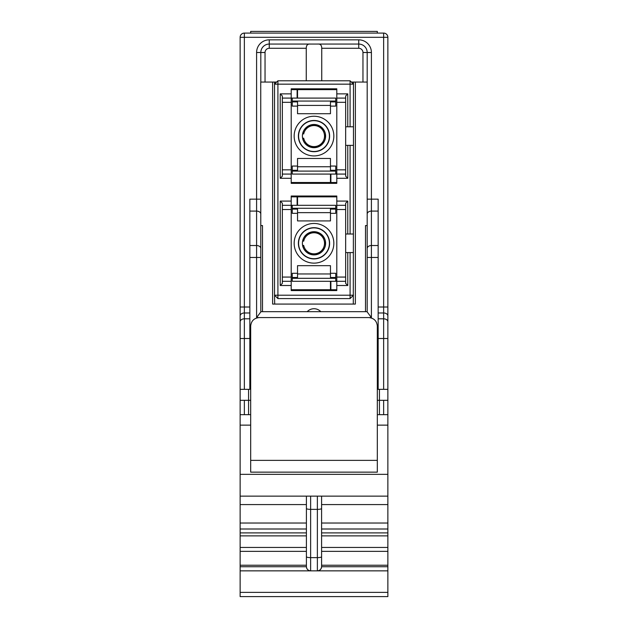 <?xml version="1.0" encoding="UTF-8"?>
<svg xmlns="http://www.w3.org/2000/svg" width="628" height="628" viewBox="0 0 628 628"><rect width="100%" height="100%" fill="white"/><g stroke="black" fill="none" stroke-linecap="round" stroke-linejoin="round"><path stroke-width="0.94" d="M336.796 290.152L336.796 290.576L291.204 290.576L291.204 285.505L280.229 285.505L280.229 201.086L291.204 201.086L291.204 196.022L336.796 196.022L336.796 196.446M353.297 304.078L353.47 145.366L347.771 145.366L347.771 178.289L336.796 178.289L336.796 183.36L291.204 183.36L291.204 178.289L280.229 178.289L280.229 93.87L291.204 93.87L291.204 88.807L336.796 88.807L336.796 93.87L347.771 93.87L347.771 126.793L353.47 126.793L353.47 82.056M291.204 290.152L291.204 290.576L336.796 290.576L336.796 285.505L347.771 285.505L345.659 283.401L345.659 234.009L353.47 234.009M347.771 234.009L347.771 201.086L336.796 201.086L336.796 196.022L291.204 196.022L291.204 196.446M336.796 89.231L336.796 88.807L291.204 88.807L291.204 89.231M291.204 182.936L291.204 183.36L336.796 183.36L336.796 182.936M353.47 145.366L353.47 126.793M350.086 80.784L350.086 84.16L277.914 84.16L277.914 80.784L350.086 80.784L353.47 84.16L350.086 84.16L350.086 126.793M347.771 145.366L345.659 145.366L345.659 126.793L347.771 126.793M350.086 145.366L350.086 234.009M353.47 252.582L345.659 252.582M350.086 252.582L350.086 295.215L353.47 295.215L350.086 298.59L277.914 298.59L277.914 295.215L350.086 295.215L350.086 298.59M274.53 82.056L274.53 84.16L277.914 84.16L277.914 295.215L274.53 295.215L274.703 304.078M347.771 252.582L347.771 285.505M345.659 145.366L345.659 176.185L347.771 178.289M347.771 93.87L345.659 95.982L345.659 126.793M347.771 201.086L345.659 203.197L345.659 234.009M277.914 298.59L274.53 295.215L274.53 84.16L277.914 80.784M345.659 174.074L336.796 174.074L336.796 178.289M336.796 201.086L336.796 205.309L345.659 205.309M282.341 205.309L291.204 205.309L291.204 201.086M280.229 201.086L282.341 203.197L282.341 283.401L280.229 285.505M291.204 285.505L291.204 281.289L282.341 281.289M345.659 281.289L336.796 281.289L336.796 285.505M336.796 93.87L336.796 98.094L345.659 98.094M282.341 98.094L291.204 98.094L291.204 93.87M280.229 93.87L282.341 95.982L282.341 176.185L280.229 178.289M291.204 178.289L291.204 174.074L282.341 174.074M345.659 102.317L336.796 102.317L336.796 98.094M336.796 102.317L336.796 169.85L345.659 169.85M335.737 174.074L335.737 171.099L292.263 171.099L292.263 174.074L336.796 174.074L336.796 169.85M345.659 209.532L336.796 209.532L336.796 205.309M336.796 209.532L336.796 277.066L345.659 277.066M335.737 281.289L335.737 278.306L292.263 278.306L292.263 281.289L336.796 281.289L336.796 277.066M291.204 174.074L291.204 98.094L335.737 98.094L335.737 101.069L292.263 101.069L292.263 106.116L297.539 106.116M291.204 281.289L291.204 205.309L335.737 205.309L335.737 208.284L292.263 208.284L292.263 213.332L297.539 213.332L292.263 213.332M330.885 174.074L330.885 182.513L330.461 182.513L330.461 174.074M297.115 98.094L297.115 89.647L297.539 89.647L297.539 98.094M330.885 182.513L336.796 182.513M297.115 89.647L291.204 89.647M330.885 281.289L330.885 289.728L330.461 289.728L330.461 281.289M297.115 205.309L297.115 196.862L297.539 196.862L297.539 205.309M330.885 289.728L336.796 289.728M297.115 196.862L291.204 196.862M333.837 243.295A19.837 19.837 0 0 1 314 263.14A19.837 19.837 0 0 1 294.163 243.295A19.837 19.837 0 0 1 314 223.458A19.837 19.837 0 0 1 333.837 243.295M314 231.693A11.61 11.61 0 0 1 325.61 243.295A11.61 11.61 0 0 1 314 254.905A11.61 11.61 0 0 1 302.39 243.295A11.61 11.61 0 0 1 314 231.693M329.621 243.295A15.621 15.621 0 0 1 314 258.917A15.621 15.621 0 0 1 298.379 243.295A15.621 15.621 0 0 1 314 227.681A15.621 15.621 0 0 1 329.621 243.295M314 227.893A15.41 15.41 0 0 1 329.41 243.295A15.41 15.41 0 0 1 314 258.705A15.41 15.41 0 0 1 298.59 243.295A15.41 15.41 0 0 1 314 227.893M292.263 205.733L291.204 205.733M336.796 196.862L297.539 196.862M335.737 280.865L336.796 280.865M291.204 289.728L330.461 289.728M292.263 209.108L297.539 209.108L297.539 220.923L330.461 220.923L330.461 209.108L335.737 209.108L335.737 208.284M292.263 205.309L292.263 208.284M335.737 278.306L335.737 277.49L330.461 277.49L330.461 265.668L297.539 265.668L297.539 277.49L292.263 277.49L292.263 273.266L297.539 273.266L292.263 273.266M330.461 212.641L297.539 212.641M335.737 213.332L330.461 213.332L335.737 213.332L335.737 209.108M330.461 273.957L297.539 273.957M335.737 277.49L335.737 273.266L330.461 273.266L335.737 273.266M292.263 278.306L292.263 277.49M333.837 136.08A19.837 19.837 0 0 1 314 155.925A19.837 19.837 0 0 1 294.163 136.08A19.837 19.837 0 0 1 314 116.243A19.837 19.837 0 0 1 333.837 136.08M314 124.477A11.61 11.61 0 0 1 325.61 136.08A11.61 11.61 0 0 1 314 147.69A11.61 11.61 0 0 1 302.39 136.08A11.61 11.61 0 0 1 314 124.477M329.621 136.08A15.621 15.621 0 0 1 314 151.701A15.621 15.621 0 0 1 298.379 136.08A15.621 15.621 0 0 1 314 120.466A15.621 15.621 0 0 1 329.621 136.08M314 120.678A15.41 15.41 0 0 1 329.41 136.08A15.41 15.41 0 0 1 314 151.489A15.41 15.41 0 0 1 298.59 136.08A15.41 15.41 0 0 1 314 120.678M292.263 98.517L291.204 98.517M336.796 89.647L297.539 89.647M335.737 173.65L336.796 173.65M291.204 182.513L330.461 182.513M292.263 101.893L297.539 101.893L297.539 113.707L330.461 113.707L330.461 101.893L335.737 101.893L335.737 101.069M292.263 98.094L292.263 101.069M335.737 171.099L335.737 170.274L330.461 170.274L330.461 158.452L297.539 158.452L297.539 170.274L292.263 170.274L292.263 166.051L297.539 166.051M330.461 105.426L297.539 105.426M330.461 106.116L335.737 106.116L335.737 101.893M330.461 166.742L297.539 166.742M335.737 170.274L335.737 166.051L330.461 166.051M292.263 171.099L292.263 170.274M302.586 138.191L303.693 138.191A10.519 10.519 0 0 0 324.519 136.08A10.519 10.519 0 0 1 303.693 138.191M302.837 138.191C303.293 143.31 307.367 146.379 315.06 147.399C322.431 144.966 325.869 141.198 325.367 136.08C325.869 130.969 322.431 127.194 315.06 124.768C307.367 125.788 303.293 128.85 302.837 133.968L302.586 133.968M303.693 133.968A10.519 10.519 0 0 1 324.519 136.08A10.519 10.519 0 0 0 303.693 133.968M302.586 245.407L303.693 245.407A10.519 10.519 0 0 0 324.519 243.295A10.519 10.519 0 0 1 303.693 245.407M302.837 245.407C303.293 250.525 307.367 253.594 315.06 254.607C322.431 252.181 325.869 248.413 325.367 243.295C325.869 238.185 322.431 234.409 315.06 231.983C307.367 233.004 303.293 236.065 302.837 241.183L302.586 241.183M303.693 241.183A10.519 10.519 0 0 1 324.519 243.295A10.519 10.519 0 0 0 303.693 241.183M307.21 311.676A9.287 9.287 0 0 1 320.79 311.676M310.318 44.062C307.626 43.811 306.276 45.216 306.26 48.285L306.26 80.784M276.642 82.056L260.746 82.056L260.816 311.928L256.593 317.587L256.593 257.464L249.842 257.464L249.842 199.155L256.593 199.155L256.593 52.509L260.816 52.509L260.816 82.056M378.158 245.524L378.158 211.094L371.407 211.094L371.407 245.524L378.158 245.524L378.158 257.464L371.407 257.464L371.407 317.587L367.184 311.928L367.184 52.509A8.439 8.439 0 0 0 358.745 44.062L269.255 44.062A8.439 8.439 0 0 0 260.816 52.509A8.439 8.439 0 0 1 269.255 44.062L269.255 48.285A4.223 4.223 0 0 0 265.04 52.509L265.04 82.056M367.184 82.056L351.358 82.056M249.842 338.508L244.355 338.508L244.355 389.344L249.842 389.344L249.842 257.464M244.355 389.344L240.131 389.344L248.57 389.344L248.57 400.319L240.131 400.319L240.131 37.311A4.223 4.223 0 0 1 244.355 33.088L383.645 33.088A4.223 4.223 0 0 1 387.869 37.311L387.869 389.344L378.158 389.344L378.158 257.464M256.593 52.509A12.662 12.662 0 0 1 269.255 39.839L358.745 39.839A12.662 12.662 0 0 1 371.407 52.509L371.407 199.155L378.158 199.155L378.158 211.094M249.842 344.599L250.682 344.599M377.318 344.599L378.158 344.599M248.57 414.668L248.57 400.319L250.682 400.319M249.842 374.995L250.682 374.995M387.869 389.344L387.869 400.319L379.43 400.319L379.43 389.344L387.869 389.344M377.318 33.088L377.318 31.4L250.682 31.4L250.682 33.088M377.318 400.319L379.43 400.319L379.43 414.668M377.318 374.995L378.158 374.995M260.816 311.676L367.184 311.676M378.158 307.014L383.645 307.014L383.645 37.311L387.869 37.311A4.223 4.223 0 0 0 383.645 33.088A4.223 4.223 0 0 1 387.869 37.311A4.223 4.223 0 0 0 383.645 33.088L383.645 37.311L244.355 37.311L244.355 307.014L249.842 307.014M321.74 80.784L321.74 48.285C321.724 45.216 320.374 43.811 317.682 44.062M240.131 496.136L387.869 496.136L387.869 596.6L240.131 596.6L240.131 414.668L250.682 414.668M377.318 414.668L387.869 414.668L387.869 425.14L377.318 425.14M240.131 327.84L240.131 307.014L244.355 307.014L244.355 318.812L249.842 318.812M378.158 318.812L383.645 318.812L383.645 307.014L387.869 307.014L387.869 327.84M387.869 496.136L387.869 425.14M260.816 225.57L262.504 225.57L262.504 311.676M387.869 400.319L387.869 414.668M240.131 389.344L240.131 414.668M365.496 311.676L365.496 225.57L367.184 225.57M387.869 566.746L321.599 566.746C321.277 569.227 319.872 570.601 317.376 570.852L310.625 570.852C308.128 570.601 306.723 569.227 306.401 566.746L240.131 566.746M321.599 496.136L321.599 566.629L321.599 551.353L387.869 551.353M306.401 556.706A4.223 0.911 0 0 0 310.625 557.625L317.376 557.625L317.376 509.371L310.625 509.371L310.625 570.852A4.223 4.223 0 0 1 306.401 566.629L306.401 496.136M377.318 460.363L377.318 326.026C376.776 320.939 373.966 318.121 368.871 317.587L259.129 317.587C254.034 318.121 251.224 320.939 250.682 326.026L250.682 460.363L377.318 460.363L377.318 472.146L250.682 472.146L250.682 460.363M387.869 570.852L317.376 570.852A4.223 4.223 0 0 0 321.599 566.629A4.223 4.223 0 0 1 317.376 570.852L317.376 557.625A4.223 0.911 -0 0 0 321.599 556.706M272.631 82.056L272.631 304.078L355.37 304.078L355.37 82.056M291.204 102.317L282.341 102.317M282.341 169.85L291.204 169.85M291.204 209.532L282.341 209.532M282.341 277.066L291.204 277.066M306.26 48.285L269.255 48.285M249.842 245.524L256.593 245.524L256.593 199.155L260.746 199.155M367.184 214.085A4.223 2.983 180 0 1 371.407 211.094L371.407 199.155L367.254 199.155M371.407 52.509L362.96 52.509A4.223 4.223 0 0 0 358.745 48.285L321.74 48.285M383.645 389.344L383.645 338.508L378.158 338.508M371.407 317.587L256.593 317.587M260.816 214.085A4.223 2.983 -0 0 0 256.593 211.094L249.842 211.094M387.869 315.97A4.223 2.983 0 0 0 383.645 312.98L378.158 312.98M249.842 312.98L244.355 312.98A4.223 2.983 180 0 0 240.131 315.97M240.131 37.311A4.223 4.223 0 0 1 244.355 33.088L244.355 37.311L240.131 37.311M367.184 248.515A4.223 2.983 180 0 1 371.407 245.524L371.407 257.464L367.184 257.464M260.816 257.464L256.593 257.464L256.593 245.524A4.223 2.983 0 0 1 260.816 248.515M387.869 338.508L383.645 338.508L383.645 318.812A4.223 2.983 0 0 1 387.869 321.795M240.131 321.795A4.223 2.983 180 0 1 244.355 318.812L244.355 338.508L240.131 338.508M362.96 82.056L362.96 52.509M358.745 48.285L358.745 39.839M265.04 52.509L260.816 52.509M269.255 39.839L269.255 44.062M250.682 425.14L240.131 425.14M240.131 474.344L387.869 474.344M306.401 504.582L240.131 504.582M240.131 523.03L306.401 523.03M240.131 565.231L306.401 565.231M306.401 551.353L240.131 551.353M306.401 535.88L240.131 535.88M240.131 547.451L306.401 547.451M306.401 529.004L240.131 529.004M240.131 532.889L306.401 532.889M383.645 400.319L383.645 414.668M244.355 414.668L244.355 400.319M387.869 504.582L321.599 504.582M321.599 523.03L387.869 523.03M321.599 565.231L387.869 565.231M387.869 535.88L321.599 535.88M321.599 547.451L387.869 547.451M387.869 529.004L321.599 529.004M321.599 532.889L387.869 532.889M240.131 592.377L387.869 592.377M310.625 496.136L310.625 509.371A4.223 0.911 0 0 1 306.401 508.452M321.599 508.452A4.223 0.911 0 0 1 317.376 509.371L317.376 496.136M306.401 566.629A4.223 4.223 0 0 0 310.625 570.852L240.131 570.852"/></g></svg>
